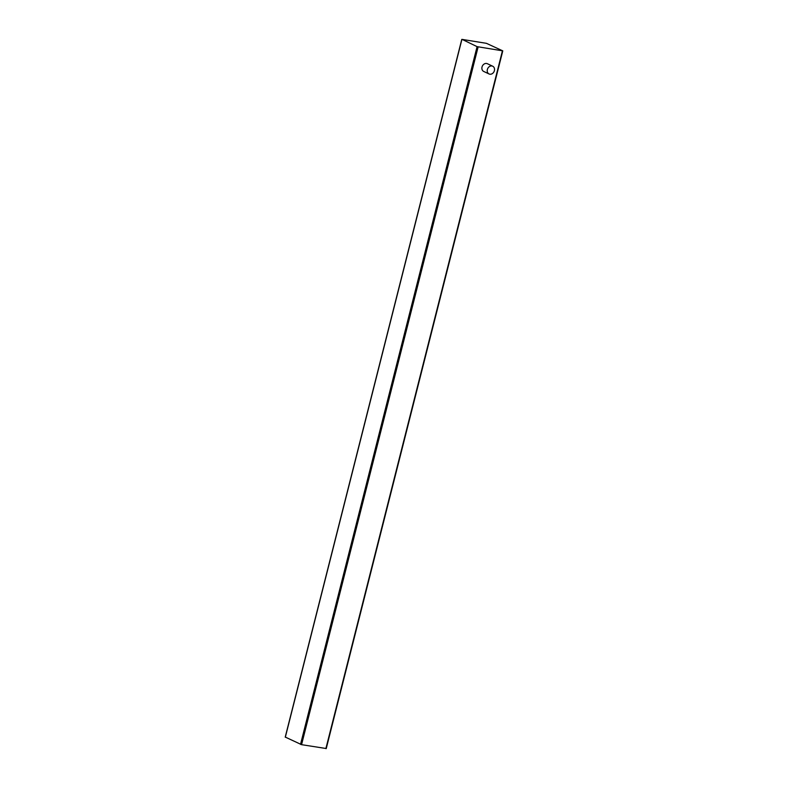<?xml version="1.0" encoding="UTF-8"?>
<svg xmlns="http://www.w3.org/2000/svg" width="788" height="788" viewBox="0 0 788 788"><rect width="100%" height="100%" fill="white"/><g stroke="black" fill="none" stroke-linecap="round" stroke-linejoin="round"><path stroke-width="1.18" d="M489.053 73.964L483.724 71.452A4.275 3.516 -64.8 0 1 482.167 66.537A4.275 3.516 -64.8 0 1 486.59 63.473A4.275 3.516 -64.8 0 1 487.368 63.71L492.697 66.222A4.275 3.516 115.2 0 0 491.919 65.975A4.275 3.516 115.2 0 0 487.506 69.048A4.275 3.516 115.2 0 0 489.053 73.964A4.275 3.516 115.2 0 0 489.841 74.2A4.275 3.516 115.2 0 0 494.253 71.127A4.275 3.516 115.2 0 0 492.697 66.222M285.354 737.115L301.568 744.67L326.114 748.511M462.123 39.4L477.085 46.64L502.783 50.865L486.432 43.33L462.123 39.4M461.886 39.489L285.325 737.223M477.085 46.64L300.524 744.374M478.119 46.925L301.568 744.67M502.429 50.856L325.877 748.6M461.768 39.4L285.217 737.135M502.783 50.865L326.232 748.6"/></g></svg>
